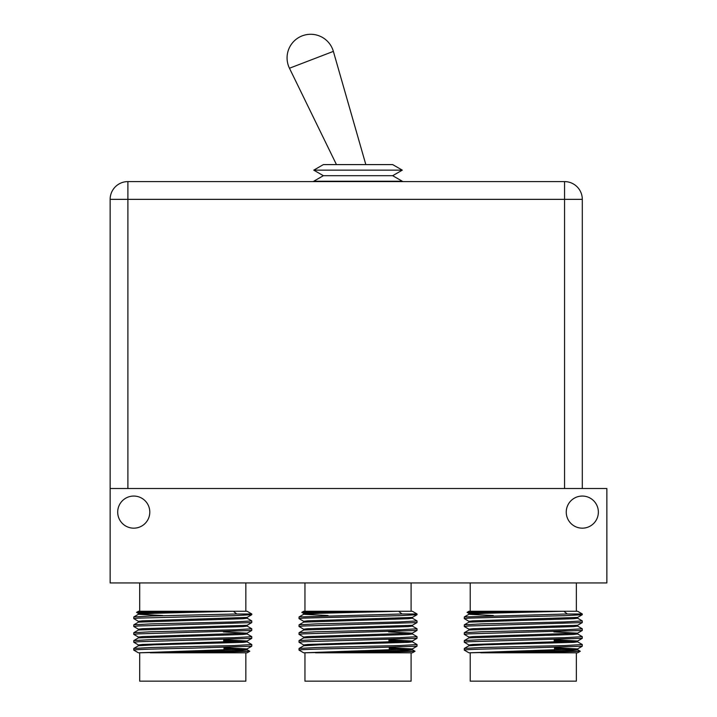 <?xml version="1.0" encoding="UTF-8"?>
<svg xmlns="http://www.w3.org/2000/svg" width="717" height="717" viewBox="0 0 717 717"><rect width="100%" height="100%" fill="white"/><g stroke="black" fill="none" stroke-linecap="round" stroke-linejoin="round"><path stroke-width="1.08" d="M332.715 49.428A23.607 23.607 0 0 1 333.369 51.382L289.462 68.24A23.607 23.607 0 0 1 302.215 35.85A23.607 23.607 0 0 1 332.715 49.428M365.831 164.596L333.369 51.382M336.452 164.596L289.462 68.24M323.367 164.596L392.683 164.596L402.291 170.144L313.759 170.144L323.367 164.596M313.759 170.144L323.367 175.692L392.683 175.692L402.291 170.144M323.367 175.692L313.759 181.24L402.291 181.24L392.683 175.692M401.681 181.598L402.291 181.24M314.378 181.598L313.759 181.24M117.696 512.117A16.052 16.052 0 0 0 133.747 528.169A16.052 16.052 0 0 0 149.799 512.117A16.052 16.052 0 0 0 133.747 496.056A16.052 16.052 0 0 0 117.696 512.117M566.251 512.117A16.052 16.052 0 0 0 582.303 528.169A16.052 16.052 0 0 0 598.363 512.117A16.052 16.052 0 0 0 582.303 496.056A16.052 16.052 0 0 0 566.251 512.117M576.36 652.82L576.36 681.15L470.218 681.15L470.218 652.82M468.945 652.82L577.579 648.93L582.267 646.223L523.285 648.15C491.763 648.804 463.442 649.459 464.266 650.113L468.945 652.82L561.707 650.713L577.579 649.683L580.295 651.251L577.624 652.82L480.847 652.82L563.248 651.762L580.295 651.251L561.017 650.74M493.341 615.527L468.945 614.29L468.945 613.438L473.086 612.945L532.265 611.269L468.945 611.269L467.072 612.381L532.265 611.269L577.624 611.269L582.303 613.976L567.326 613.976L563.831 611.269L484.862 613.304L468.99 614.245L464.302 616.952L567.326 613.976M411.101 652.82L411.101 681.15L304.958 681.15L304.958 652.82M303.694 652.82L412.329 648.93L417.016 646.223L358.025 648.15C326.513 648.804 298.182 649.459 299.007 650.113L303.694 652.82L396.447 650.713L412.329 649.683L415.035 651.251L412.365 652.82L315.588 652.82L397.989 651.762L415.035 651.251L395.757 650.74M328.081 615.527L303.694 614.29L303.694 613.438L307.826 612.945L367.005 611.269L303.694 611.269L301.812 612.381L367.005 611.269L412.365 611.269L417.052 613.976L402.067 613.976L398.571 611.269L319.603 613.304L303.73 614.245L299.043 616.952L402.067 613.976M138.471 621.361L133.747 618.61L138.238 618.117L234.504 615.661L251.792 614.675L251.792 613.976L247.105 611.269L138.435 611.269L136.553 612.381L138.471 613.483M162.822 615.527L138.435 614.29L138.435 613.438L142.566 612.945L201.746 611.269L136.553 612.354M133.747 650.113L133.783 648.455L151.036 647.514L234.504 645.542L251.792 644.556L251.757 646.223L192.765 648.15C161.253 648.804 132.923 649.459 133.747 650.113L138.435 652.82L231.188 650.713L247.069 649.683L249.785 651.251L247.105 652.82L150.328 652.82L232.738 651.762L249.785 651.251L230.498 650.74M245.841 652.82L245.841 681.15L139.698 681.15L139.698 652.82M251.792 644.556L247.069 641.814M138.471 644.986L133.747 642.244L138.238 641.751L251.757 638.345L251.757 636.642L247.069 633.936M133.747 642.244L133.783 640.577L151.036 639.636L234.504 637.673L251.792 636.687M138.471 637.117L133.747 634.366L138.238 633.873L251.757 630.467L251.757 628.764L247.069 626.058M133.747 634.366L133.783 632.708L151.036 631.767L234.504 629.795L251.792 628.809M138.471 629.239L133.747 626.488L138.238 625.995L251.757 622.589L251.757 620.895L247.069 618.179M133.747 626.488L133.783 624.83L151.036 623.889L234.504 621.917L251.792 620.931M133.747 618.61L133.783 616.952L151.036 616.011L236.816 613.976L233.321 611.269L154.343 613.304L138.471 614.245L133.783 616.952M417.016 646.223L417.016 644.52L412.329 641.814M299.007 650.113L299.043 648.455L316.296 647.514L399.763 645.542L417.052 644.556M303.73 644.986L299.007 642.244L303.497 641.751L417.016 638.345L417.016 636.642L412.329 633.936M299.007 642.244L299.043 640.577L316.296 639.636L399.763 637.673L417.052 636.687M303.73 637.117L299.007 634.366L303.497 633.873L417.016 630.467L417.016 628.764L412.329 626.058M299.007 634.366L299.043 632.708L316.296 631.767L399.763 629.795L417.052 628.809M303.73 629.239L299.007 626.488L303.497 625.995L417.016 622.589L417.016 620.895L412.329 618.179M299.007 626.488L299.043 624.83L316.296 623.889L399.763 621.917L417.052 620.931M303.73 621.361L299.007 618.61L303.497 618.117L399.763 615.661L417.016 614.72L417.052 613.976M299.007 618.61L299.043 616.952M582.267 646.223L582.267 644.52L577.579 641.814M464.266 650.113L464.302 648.455L481.555 647.514L565.023 645.542L582.303 644.556M468.99 644.986L464.266 642.244L468.757 641.751L582.267 638.345L582.267 636.642L577.579 633.936M464.266 642.244L464.302 640.577L481.555 639.636L565.023 637.673L582.303 636.687M468.99 637.117L464.266 634.366L468.757 633.873L582.267 630.467L582.267 628.764L577.579 626.058M464.266 634.366L464.302 632.708L481.555 631.767L565.023 629.795L582.303 628.809M468.99 629.239L464.266 626.488L468.757 625.995L582.267 622.589L582.267 620.895L577.579 618.179M464.266 626.488L464.302 624.83L481.555 623.889L565.023 621.917L582.303 620.931M468.99 621.361L464.266 618.61L468.757 618.117L565.023 615.661L582.267 614.72L582.303 613.976M464.266 618.61L464.302 616.952M251.792 613.976L236.816 613.976M110.14 488.51L110.14 582.939L606.86 582.939L606.86 488.51L110.14 488.51L110.14 199.353A17.755 17.755 0 0 1 127.895 181.598L564.557 181.598A17.755 17.755 0 0 1 582.303 199.353A17.755 17.755 0 0 0 564.557 181.598L564.557 199.353L127.895 199.353L127.895 488.51M564.557 488.51L564.557 199.353L582.303 199.353L582.303 488.51M138.435 652.82L247.069 648.93L223.964 647.684M138.435 645.793L138.435 644.942L142.566 644.449L247.069 641.052L251.757 638.345M133.783 648.455L138.471 645.748L154.343 644.807L242.973 642.351L247.105 641.858L247.105 641.007L223.659 639.797M138.435 637.915L138.435 637.072L142.566 636.579L247.069 633.174L223.354 631.919M138.435 630.046L138.435 629.194L142.566 628.701L247.069 625.305L251.757 622.589M138.435 622.168L138.435 621.316L142.566 620.823L247.069 617.427L251.757 614.72M247.069 649.683L223.991 648.535M243.986 641.428L223.686 640.648M133.783 640.577L138.471 637.87L242.973 634.473L247.105 633.98L247.105 633.129M133.783 632.708L138.471 630.001L242.973 626.595L247.105 626.102L247.105 625.251M133.783 624.83L138.471 622.123L242.973 618.717L247.105 618.233L247.105 617.382M412.329 648.93L389.214 647.684M303.694 645.793L303.694 644.942L307.826 644.449L412.329 641.052L417.016 638.345M299.043 648.455L303.73 645.748L319.603 644.807L408.233 642.351L412.365 641.858L412.365 641.007L388.91 639.797M303.694 637.915L303.694 637.072L307.826 636.579L412.329 633.174L388.605 631.919M303.694 630.046L303.694 629.194L307.826 628.701L412.329 625.305L417.016 622.589M303.694 622.168L303.694 621.316L307.826 620.823L412.329 617.427L417.016 614.72M412.329 649.683L389.25 648.535M409.246 641.428L388.946 640.648M299.043 640.577L303.73 637.87L408.233 634.473L412.365 633.98L412.365 633.129M299.043 632.708L303.73 630.001L408.233 626.595L412.365 626.102L412.365 625.251M299.043 624.83L303.73 622.123L408.233 618.717L412.365 618.233L412.365 617.382M577.579 648.93L554.474 647.684M468.945 645.793L468.945 644.942L473.086 644.449L577.579 641.052L582.267 638.345M464.302 648.455L468.99 645.748L484.862 644.807L573.483 642.351L577.624 641.858L577.624 641.007L554.169 639.797M468.945 637.915L468.945 637.072L473.086 636.579L577.579 633.174L553.865 631.919M468.945 630.046L468.945 629.194L473.086 628.701L577.579 625.305L582.267 622.589M468.945 622.168L468.945 621.316L473.086 620.823L577.579 617.427L582.267 614.72M577.579 649.683L554.51 648.535M574.505 641.428L554.205 640.648M464.302 640.577L468.99 637.87L573.483 634.473L577.624 633.98L577.624 633.129M464.302 632.708L468.99 630.001L573.483 626.595L577.624 626.102L577.624 625.251M464.302 624.83L468.99 622.123L573.483 618.717L577.624 618.233L577.624 617.382M127.895 181.598L127.895 199.353L110.14 199.353M582.303 199.353A17.755 17.755 0 0 0 564.557 181.598M576.36 582.939L576.36 611.269M411.101 582.939L411.101 611.269M245.841 582.939L245.841 611.269M223.65 639.573L223.749 642.208M223.955 647.442L224.054 650.077M139.698 582.939L139.698 611.269M251.757 646.223L247.069 648.93M251.757 630.467L247.069 633.174M247.105 649.736L247.105 648.885M304.958 582.939L304.958 611.269M470.218 582.939L470.218 611.269M388.901 639.573L389.008 642.208M389.206 647.442L389.313 650.077M554.16 639.573L554.268 642.208M554.465 647.442L554.573 650.077M412.329 633.174L417.016 630.467M303.73 613.483L301.812 612.381M412.365 649.736L412.365 648.885M577.579 633.174L582.267 630.467M468.99 613.483L467.072 612.381M577.624 649.736L577.624 648.885"/></g></svg>
